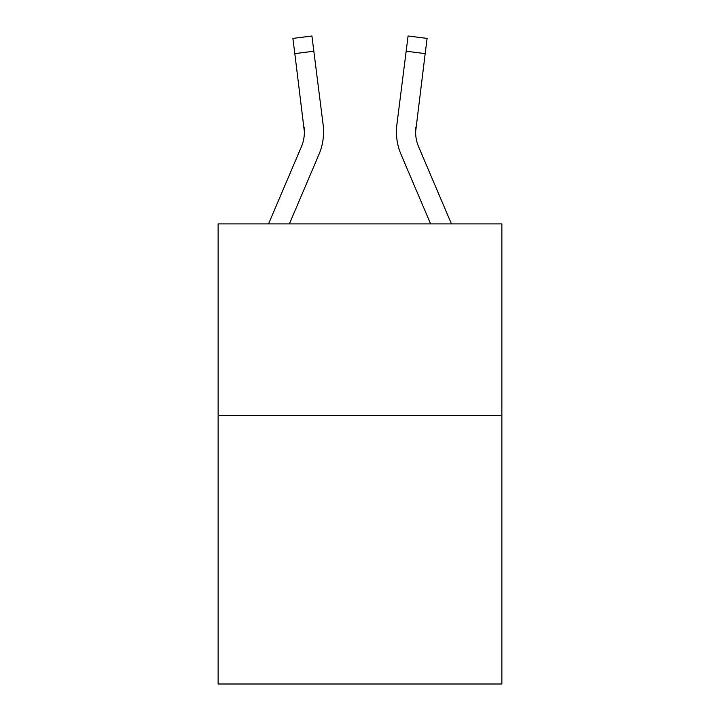 <?xml version="1.0" encoding="UTF-8"?>
<svg xmlns="http://www.w3.org/2000/svg" width="720" height="720" viewBox="0 0 720 720"><rect width="100%" height="100%" fill="white"/><g stroke="black" fill="none" stroke-linecap="round" stroke-linejoin="round"><path stroke-width="1.08" d="M501.867 415.602L501.867 684L218.133 684L218.133 223.884L501.867 223.884L501.867 415.602L218.133 415.602M318.978 154.386L289.386 223.884L318.978 154.386A57.519 57.519 0 0 0 323.118 124.65L313.839 51.219L294.822 53.622L292.896 38.403L311.922 36L313.839 51.219M323.505 134.649L323.577 132.111M322.83 122.346L323.118 124.65L322.83 122.346M451.449 223.884L418.662 146.88A38.34 38.34 0 0 1 415.602 131.922L425.178 53.622L406.161 51.219L408.078 36L427.104 38.403L408.078 36L427.104 38.403L408.078 36L427.104 38.403L408.078 36L427.104 38.403L408.078 36L427.104 38.403L408.078 36L427.104 38.403L408.078 36L427.104 38.403L408.078 36L427.104 38.403L408.078 36L427.104 38.403L408.078 36L427.104 38.403L408.078 36L427.104 38.403L408.078 36L427.104 38.403L408.078 36L427.104 38.403L408.078 36L427.104 38.403L408.078 36L427.104 38.403L425.178 53.622M401.022 154.386L430.614 223.884L401.022 154.386A57.519 57.519 0 0 1 396.882 124.65L406.161 51.219M415.647 133.731L415.602 131.922A38.34 38.34 0 0 0 418.662 146.88A38.34 38.34 0 0 1 415.602 131.922A38.34 38.34 0 0 0 418.662 146.88A38.34 38.34 0 0 1 415.602 131.922A38.34 38.34 0 0 0 418.662 146.88A38.34 38.34 0 0 1 415.602 131.922A38.34 38.34 0 0 0 418.662 146.88A38.34 38.34 0 0 1 415.602 131.922A38.34 38.34 0 0 0 418.662 146.88A38.34 38.34 0 0 1 415.602 131.922A38.34 38.34 0 0 0 418.662 146.88A38.34 38.34 0 0 1 415.602 131.922A38.34 38.34 0 0 0 418.662 146.88A38.34 38.34 0 0 1 415.602 131.922A38.34 38.34 0 0 0 418.662 146.88A38.34 38.34 0 0 1 415.602 131.922A38.34 38.34 0 0 0 418.662 146.88A38.34 38.34 0 0 1 415.602 131.922A38.34 38.34 0 0 0 418.662 146.88A38.34 38.34 0 0 1 415.602 131.922A38.34 38.34 0 0 0 418.662 146.88A38.34 38.34 0 0 1 415.602 131.922A38.34 38.34 0 0 0 418.662 146.88A38.34 38.34 0 0 1 415.602 131.922A38.34 38.34 0 0 0 418.662 146.88A38.34 38.34 0 0 1 415.602 131.922M268.551 223.884L301.338 146.88A38.34 38.34 0 0 0 304.398 131.931L294.822 53.622M301.338 146.88A38.34 38.34 0 0 0 304.398 131.931A38.34 38.34 0 0 1 301.338 146.88A38.34 38.34 0 0 0 304.398 131.931A38.34 38.34 0 0 1 301.338 146.88A38.34 38.34 0 0 0 304.398 131.931A38.34 38.34 0 0 1 301.338 146.88A38.34 38.34 0 0 0 304.398 131.931A38.34 38.34 0 0 1 301.338 146.88A38.34 38.34 0 0 0 304.398 131.931A38.34 38.34 0 0 1 301.338 146.88A38.34 38.34 0 0 0 304.398 131.931A38.34 38.34 0 0 1 301.338 146.88A38.34 38.34 0 0 0 304.398 131.931A38.34 38.34 0 0 1 301.338 146.88A38.34 38.34 0 0 0 304.398 131.931A38.34 38.34 0 0 1 301.338 146.88A38.34 38.34 0 0 0 304.398 131.931A38.34 38.34 0 0 1 301.338 146.88A38.34 38.34 0 0 0 304.398 131.931A38.34 38.34 0 0 1 301.338 146.88A38.34 38.34 0 0 0 304.398 131.931A38.34 38.34 0 0 1 301.338 146.88A38.34 38.34 0 0 0 304.398 131.931A38.34 38.34 0 0 1 301.338 146.88A38.34 38.34 0 0 0 304.101 127.053L304.398 131.922M396.423 131.832L396.495 134.667L396.423 131.832M323.577 131.832L323.505 134.667L323.577 131.832M408.078 36L427.104 38.403M418.662 146.88A38.34 38.34 0 0 1 415.899 127.053"/></g></svg>
